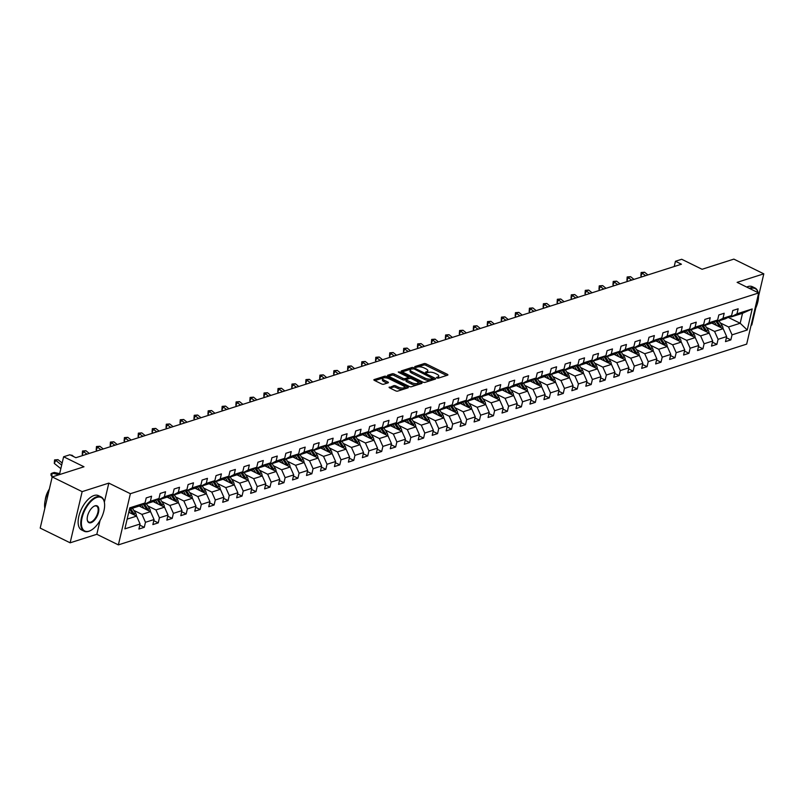 <?xml version="1.0" encoding="UTF-8"?>
<svg xmlns="http://www.w3.org/2000/svg" width="804" height="804" viewBox="0 0 804 804"><rect width="100%" height="100%" fill="white"/><g stroke="black" fill="none" stroke-linecap="round" stroke-linejoin="round"><path stroke-width="1.21" d="M436.853 377.94L438.291 378.151L447.627 375.166A1.497 0.553 13.2 0 0 447.908 374.925A1.497 0.553 13.2 0 0 447.325 374.302L426.17 363.91A1.497 0.553 13.2 0 0 424.11 363.609L414.774 366.594L414.985 367.197L417.628 367.016A4.804 1.789 13.2 0 1 424.21 367.971L425.969 368.835A4.804 1.789 13.2 0 1 427.839 370.825A4.804 1.789 13.2 0 1 426.924 371.579L425.507 372.131L425.919 372.564L428.562 372.393A4.804 1.789 13.2 0 1 435.135 373.337L436.904 374.202A4.804 1.789 13.2 0 1 438.773 376.202A4.804 1.789 13.2 0 1 437.848 376.955L436.441 377.498L436.853 377.94M389.377 387.056A1.497 0.553 13.2 0 0 389.096 387.287A1.497 0.553 13.2 0 0 389.679 387.91L395.618 390.824A1.497 0.553 13.2 0 0 397.668 391.126L408.04 387.809A1.497 0.553 13.2 0 0 408.321 387.578A1.497 0.553 13.2 0 0 407.739 386.955L386.583 376.553A1.497 0.553 13.2 0 0 384.523 376.262L374.161 379.568A1.497 0.553 13.2 0 0 373.87 379.81A1.497 0.553 13.2 0 0 374.453 380.433L381.629 383.95A1.497 0.553 13.2 0 0 383.679 384.252L388.121 382.835A1.497 0.553 13.2 0 0 388.402 382.603A1.497 0.553 13.2 0 0 387.819 381.98L384.262 380.232A4.02 1.487 13.2 0 1 382.704 378.563A4.02 1.487 13.2 0 1 385.005 377.759A4.02 1.487 13.2 0 1 388.965 378.724L402.894 385.568A4.02 1.487 13.2 0 1 404.452 387.237A4.02 1.487 13.2 0 1 402.151 388.041A4.02 1.487 13.2 0 1 398.191 387.076L395.869 385.93A1.497 0.553 13.2 0 0 393.819 385.639L389.247 387.628M758.534 296.284L763.8 273.832L733.861 259.119L702.073 269.28L681.712 259.27L675.45 261.27L681.44 264.214L75.877 457.707L69.888 454.762L63.627 456.762L59.436 474.611M90.591 530.499A19.125 9.357 -63.8 0 1 90.39 530.61A19.125 9.357 -63.8 0 1 88.601 531.374A19.125 9.357 -63.8 0 1 84.219 531.253A19.125 9.357 -63.8 0 1 82.621 513.806A19.125 9.357 -63.8 0 1 96.711 496.792A19.125 9.357 -63.8 0 1 101.093 496.922A19.125 9.357 -63.8 0 1 104.349 502.188L108.821 483.114L82.149 491.636L52.2 476.923L83.988 466.772L63.627 456.762M108.821 483.114L130.379 493.706L758.674 292.947L746.675 344.122L118.379 544.881L130.379 493.706M763.8 273.832L737.117 282.355L758.674 292.947M422.944 382.101A1.497 0.553 13.2 0 0 424.994 382.392L435.366 379.076A1.497 0.553 13.2 0 0 435.657 378.845A1.497 0.553 13.2 0 0 435.075 378.222L413.909 367.82A1.497 0.553 13.2 0 0 411.859 367.528L401.487 370.845A1.497 0.553 13.2 0 0 401.196 371.076A1.497 0.553 13.2 0 0 401.779 371.699L422.944 382.101M421.698 383.448L411.336 386.764A1.497 0.553 13.2 0 1 409.276 386.463L388.121 376.061A1.497 0.553 13.2 0 1 387.538 375.438A1.497 0.553 13.2 0 1 387.819 375.207L392.262 373.79A1.497 0.553 13.2 0 1 394.312 374.081L402.894 378.302A1.497 0.553 13.2 0 0 404.955 378.604L407.889 377.659A1.497 0.553 13.2 0 0 408.181 377.428A1.497 0.553 13.2 0 0 407.598 376.805L398.663 372.413L398.251 371.971L399.889 372.021L421.407 382.583A1.497 0.553 13.2 0 1 421.989 383.206A1.497 0.553 13.2 0 1 421.698 383.448M82.149 491.636L70.139 542.811L40.2 528.097L52.2 476.923L50.984 475.194L51.034 473.707L52.009 473.164L58.069 474.46A11.477 9.055 72.3 0 1 59.054 474.732M751.107 325.228L751.8 325.007L755.83 307.801M139.826 525.143L144.278 527.323L145.464 522.278L154.056 519.535L152.871 524.58L158.247 522.861L159.423 517.816L168.026 515.073L166.84 520.118L172.207 518.399L173.393 513.354L181.985 510.61L180.799 515.655L186.176 513.937L187.362 508.892L195.955 506.148L194.769 511.193L200.146 509.475L201.322 504.43L209.924 501.686L208.738 506.731L214.105 505.012L215.291 499.967L223.884 497.224L222.698 502.269L228.075 500.55L229.261 495.505L237.853 492.762L236.667 497.807L242.044 496.088L243.22 491.043L251.823 488.299L250.637 493.344L256.004 491.626L257.19 486.581L265.782 483.837L264.596 488.882L269.973 487.164L271.159 482.119L279.752 479.375L278.566 484.42L283.943 482.701L285.118 477.656L293.721 474.913L292.535 479.958L297.902 478.239L299.088 473.194L307.681 470.451L306.495 475.496L311.872 473.777L313.057 468.732L321.65 465.988L320.464 471.033L325.841 469.315L327.017 464.27L335.62 461.526L334.434 466.571L339.801 464.853L340.986 459.808L349.579 457.064L348.393 462.109L353.77 460.39L354.956 455.345L363.549 452.592L362.363 457.647L367.74 455.928L368.915 450.883L377.518 448.129L376.332 453.185L381.699 451.466L382.885 446.421L391.478 443.667L390.292 448.722L395.668 447.004L396.854 441.959L405.447 439.205L404.261 444.26L409.638 442.542L410.814 437.497L419.417 434.743L418.231 439.798L423.597 438.079L424.783 433.034L433.376 430.281L432.19 435.336L437.567 433.617L438.753 428.572L447.346 425.818L446.16 430.874L451.536 429.155L452.712 424.11L461.315 421.356L460.129 426.411L465.496 424.693L466.682 419.648L475.275 416.894L474.089 421.949L479.465 420.231L480.651 415.186L489.244 412.432L488.058 417.487L493.435 415.768L494.611 410.713L503.214 407.97L502.028 413.025L507.394 411.306L508.58 406.251L517.173 403.507L515.987 408.563L521.364 406.844L522.55 401.789L531.142 399.045L529.957 404.1L535.333 402.382L536.509 397.327L545.112 394.583L543.926 399.628L549.293 397.92L550.479 392.865L559.071 390.121L557.886 395.166L563.262 393.457L564.448 388.402L573.041 385.659L571.855 390.704L577.222 388.995L578.408 383.94L587 381.196L585.825 386.242L591.191 384.533L592.377 379.478L600.97 376.734L599.784 381.779L605.161 380.071L606.347 375.016L614.939 372.272L613.754 377.317L619.12 375.609L620.306 370.554L628.899 367.81L627.723 372.855L633.09 371.146L634.276 366.091L642.868 363.348L641.682 368.393L647.059 366.684L648.245 361.629L656.838 358.885L655.652 363.931L661.019 362.212L662.205 357.167L670.797 354.423L669.621 359.468L674.988 357.75L676.174 352.705L684.767 349.961L683.581 355.006L688.958 353.288L690.144 348.243L698.736 345.499L697.55 350.544L702.917 348.825L704.103 343.78L712.696 341.037L711.52 346.082L716.887 344.363L718.072 339.318L726.665 336.574L725.479 341.62L730.856 339.901L732.042 334.856L747.258 329.992L752.192 308.967L742.524 313.289L730.876 317.007L729.811 316.485M144.278 527.323L138.901 529.042L140.087 523.997L124.871 528.861L129.796 507.837L145.022 502.972L146.207 497.927L151.574 496.209L150.388 501.254L158.991 498.51L160.167 493.465L165.544 491.746L164.358 496.792L172.95 494.048L174.136 489.003L179.513 487.284L178.327 492.329L186.92 489.586L188.106 484.541L193.473 482.822L192.287 487.867L200.889 485.124L202.065 480.078L207.442 478.36L206.256 483.405L214.849 480.661L216.035 475.616L221.401 473.898L220.226 478.943L228.818 476.199L230.004 471.154L235.371 469.435L234.185 474.481L242.788 471.737L243.964 466.682L249.34 464.973L248.155 470.018L256.747 467.275L257.933 462.22L263.3 460.511L262.124 465.556L270.717 462.813L271.903 457.757L277.269 456.049L276.084 461.094L284.686 458.35L285.862 453.295L291.239 451.587L290.053 456.632L298.646 453.888L299.832 448.833L305.198 447.124L304.023 452.17L312.615 449.426L313.801 444.371L319.168 442.662L317.982 447.707L326.585 444.964L327.761 439.909L333.137 438.2L331.951 443.245L340.544 440.502L341.73 435.446L347.097 433.738L345.921 438.783L354.514 436.039L355.7 430.984L361.066 429.266L359.88 434.321L368.483 431.577L369.659 426.522L375.036 424.803L373.85 429.859L382.443 427.115L383.629 422.06L388.995 420.341L387.819 425.396L396.412 422.653L397.598 417.598L402.965 415.879L401.779 420.934L410.382 418.191L411.558 413.135L416.934 411.417L415.748 416.472L424.341 413.718L425.527 408.673L430.894 406.955L429.718 412.01L438.311 409.256L439.497 404.211L444.863 402.492L443.677 407.548L452.27 404.794L453.456 399.749L458.833 398.03L457.647 403.085L466.24 400.332L467.425 395.287L472.792 393.568L471.616 398.623L480.209 395.869L481.395 390.824L486.762 389.106L485.576 394.161L494.169 391.407L495.354 386.362L500.731 384.644L499.545 389.699L508.138 386.945L509.324 381.9L514.691 380.181L513.515 385.237L522.108 382.483L523.293 377.438L528.66 375.719L527.474 380.774L536.067 378.021L537.253 372.976L542.63 371.257L541.444 376.302L550.036 373.558L551.222 368.513L556.589 366.795L555.413 371.84L564.006 369.096L565.192 364.051L570.559 362.333L569.373 367.378L577.965 364.634L579.151 359.589L584.528 357.87L583.342 362.916L591.935 360.172L593.121 355.127L598.488 353.408L597.312 358.453L605.904 355.71L607.09 350.665L612.457 348.946L611.271 353.991L619.864 351.247L621.05 346.202L626.427 344.484L625.241 349.529L633.833 346.785L635.019 341.74L640.386 340.022L639.21 345.067L647.803 342.323L648.989 337.278L654.356 335.559L653.17 340.605L661.762 337.861L662.948 332.816L668.325 331.097L667.139 336.142L675.732 333.399L676.918 328.354L682.284 326.635L681.109 331.68L689.701 328.936L690.887 323.891L696.254 322.173L695.068 327.218L703.661 324.474L704.847 319.429L710.223 317.711L709.038 322.756L717.63 320.012L718.816 314.967L724.183 313.248L723.007 318.294L731.6 315.55L732.786 310.505L738.152 308.786L736.966 313.831L752.192 308.967M139.142 506.038L150.559 511.645L141.966 514.389L133.816 510.389M143.233 503.907L144.308 504.43L152.901 501.686L158.991 498.51M141.966 514.389L145.464 522.278M150.559 511.645L154.056 519.535M150.388 501.254L144.308 504.43M153.112 501.575L164.529 507.183L155.936 509.927L147.775 505.927M157.192 499.445L158.267 499.967L166.86 497.224L172.95 494.048M155.936 509.927L159.423 517.816M164.529 507.183L168.026 515.073M164.358 496.792L158.267 499.967M167.081 497.113L178.498 502.721L169.895 505.465L161.745 501.465M171.162 494.983L172.237 495.505L180.83 492.762L186.92 489.586M169.895 505.465L173.393 513.354M178.498 502.721L181.985 510.61M178.327 492.329L172.237 495.505M181.041 492.651L192.457 498.259L183.865 501.003L175.714 497.003M185.131 490.52L186.206 491.043L194.799 488.299L200.889 485.124M183.865 501.003L187.362 508.892M192.457 498.259L195.955 506.148M192.287 487.867L186.206 491.043M195.01 488.189L206.427 493.797L197.834 496.54L189.674 492.54M199.09 486.058L200.166 486.581L208.759 483.837L214.849 480.661M197.834 496.54L201.322 504.43M206.427 493.797L209.924 501.686M206.256 483.405L200.166 486.581M208.98 483.727L220.396 489.334L211.794 492.078L203.643 488.078M213.06 481.596L214.135 482.119L222.728 479.375L228.818 476.199M211.794 492.078L215.291 499.967M220.396 489.334L223.884 497.224M220.226 478.943L214.135 482.119M222.939 479.264L234.356 484.872L225.763 487.616L217.613 483.616M227.029 477.134L228.105 477.656L236.698 474.913L242.788 471.737M225.763 487.616L229.261 495.505M234.356 484.872L237.853 492.762M234.185 474.481L228.105 477.656M236.909 474.802L248.325 480.41L239.733 483.154L231.572 479.154M240.989 472.672L242.064 473.194L250.657 470.451L256.747 467.275M239.733 483.154L243.22 491.043M248.325 480.41L251.823 488.299M248.155 470.018L242.064 473.194M250.878 470.34L262.295 475.948L253.692 478.692L245.542 474.682M254.958 468.209L256.034 468.732L264.627 465.988L270.717 462.813M253.692 478.692L257.19 486.581M262.295 475.948L265.782 483.837M262.124 465.556L256.034 468.732M264.838 465.878L276.254 471.486L267.662 474.229L259.511 470.219M268.928 463.747L270.003 464.27L278.596 461.526L284.686 458.35M267.662 474.229L271.159 482.119M276.254 471.486L279.752 479.375M276.084 461.094L270.003 464.27M278.807 461.416L290.224 467.023L281.631 469.767L273.471 465.757M282.887 459.285L283.963 459.808L292.555 457.064L298.646 453.888M281.631 469.767L285.118 477.656M290.224 467.023L293.721 474.913M290.053 456.632L283.963 459.808M292.777 456.953L304.193 462.561L295.591 465.305L287.44 461.295M296.857 454.823L297.932 455.345L306.525 452.602L312.615 449.426M295.591 465.305L299.088 473.194M304.193 462.561L307.681 470.451M304.023 452.17L297.932 455.345M306.736 452.491L318.153 458.099L309.56 460.843L301.41 456.833M310.826 450.361L311.902 450.883L320.494 448.14L326.585 444.964M309.56 460.843L313.057 468.732M318.153 458.099L321.65 465.988M317.982 447.707L311.902 450.883M320.706 448.029L332.122 453.637L323.53 456.381L315.369 452.371M324.786 445.898L325.861 446.421L334.454 443.677L340.544 440.502M323.53 456.381L327.017 464.27M332.122 453.637L335.62 461.526M331.951 443.245L325.861 446.421M334.675 443.567L346.092 449.175L337.489 451.918L329.338 447.908M338.755 441.436L339.831 441.959L348.423 439.215L354.514 436.039M337.489 451.918L340.986 459.808M346.092 449.175L349.579 457.064M345.921 438.783L339.831 441.959M348.634 439.105L360.051 444.712L351.459 447.456L343.308 443.446M352.725 436.974L353.8 437.497L362.393 434.753L368.483 431.577M351.459 447.456L354.956 455.345M360.051 444.712L363.549 452.592M359.88 434.321L353.8 437.497M362.604 434.642L374.021 440.25L365.428 442.994L357.267 438.984M366.684 432.512L367.76 433.034L376.352 430.291L382.443 427.115M365.428 442.994L368.915 450.883M374.021 440.25L377.518 448.129M373.85 429.859L367.76 433.034M376.573 430.18L387.99 435.788L379.387 438.532L371.237 434.522M380.654 428.05L381.729 428.572L390.322 425.829L396.412 422.653M379.387 438.532L382.885 446.421M387.99 435.788L391.478 443.667M387.819 425.396L381.729 428.572M390.533 425.718L401.95 431.326L393.357 434.07L385.206 430.06M394.623 423.587L395.699 424.11L404.291 421.366L410.382 418.191M393.357 434.07L396.854 441.959M401.95 431.326L405.447 439.205M401.779 420.934L395.699 424.11M404.502 421.256L415.919 426.864L407.326 429.607L399.166 425.597M408.583 419.125L409.658 419.648L418.251 416.904L424.341 413.718M407.326 429.607L410.814 437.497M415.919 426.864L419.417 434.743M415.748 416.472L409.658 419.648M418.472 416.794L429.889 422.401L421.286 425.145L413.135 421.135M422.552 414.653L423.628 415.186L432.22 412.442L438.311 409.256M421.286 425.145L424.783 433.034M429.889 422.401L433.376 430.281M429.718 412.01L423.628 415.186M432.431 412.331L443.848 417.939L435.255 420.683L427.105 416.673M436.522 410.191L437.597 410.723L446.19 407.98L452.27 404.794M435.255 420.683L438.753 428.572M443.848 417.939L447.346 425.818M443.677 407.548L437.597 410.723M446.401 407.869L457.818 413.477L449.225 416.221L441.064 412.211M450.481 405.729L451.557 406.261L460.149 403.518L466.24 400.332M449.225 416.221L452.712 424.11M457.818 413.477L461.315 421.356M457.647 403.085L451.557 406.261M460.37 403.397L471.787 409.015L463.184 411.759L455.034 407.749M464.451 401.266L465.526 401.799L474.119 399.055L480.209 395.869M463.184 411.759L466.682 419.648M471.787 409.015L475.275 416.894M471.616 398.623L465.526 401.799M474.33 398.935L485.747 404.553L477.154 407.296L469.003 403.286M478.42 396.804L479.496 397.337L488.088 394.593L494.169 391.407M477.154 407.296L480.651 415.186M485.747 404.553L489.244 412.432M485.576 394.161L479.496 397.337M488.299 394.473L499.716 400.09L491.123 402.834L482.963 398.824M492.38 392.342L493.455 392.875L502.048 390.131L508.138 386.945M491.123 402.834L494.611 410.713M499.716 400.09L503.214 407.97M499.545 389.699L493.455 392.875M502.269 390.01L513.686 395.618L505.083 398.372L496.932 394.362M506.349 387.88L507.424 388.412L516.017 385.669L522.108 382.483M505.083 398.372L508.58 406.251M513.686 395.618L517.173 403.507M513.515 385.237L507.424 388.412M516.228 385.548L527.645 391.156L519.052 393.91L510.902 389.9M520.319 383.418L521.394 383.95L529.987 381.207L536.067 378.021M519.052 393.91L522.55 401.789M527.645 391.156L531.142 399.045M527.474 380.774L521.394 383.95M530.198 381.086L541.615 386.694L533.022 389.448L524.861 385.438M534.278 378.955L535.353 379.488L543.946 376.744L550.036 373.558M533.022 389.448L536.509 397.327M541.615 386.694L545.112 394.583M541.444 376.302L535.353 379.488M544.167 376.624L555.584 382.232L546.981 384.985L538.831 380.975M548.248 374.493L549.323 375.026L557.916 372.282L564.006 369.096M546.981 384.985L550.479 392.865M555.584 382.232L559.071 390.121M555.413 371.84L549.323 375.026M558.127 372.162L569.544 377.769L560.951 380.523L552.8 376.513M562.217 370.031L563.282 370.564L571.885 367.81L577.965 364.634M560.951 380.523L564.448 388.402M569.544 377.769L573.041 385.659M569.373 367.378L563.282 370.564M572.096 367.699L583.513 373.307L574.92 376.061L566.76 372.051M576.177 365.569L577.252 366.101L585.845 363.348L591.935 360.172M574.92 376.061L578.408 383.94M583.513 373.307L587 381.196M583.342 362.916L577.252 366.101M586.066 363.237L597.483 368.845L588.88 371.599L580.729 367.589M590.146 361.107L591.221 361.639L599.814 358.885L605.904 355.71M588.88 371.599L592.377 379.478M597.483 368.845L600.97 376.734M597.312 358.453L591.221 361.639M600.025 358.775L611.442 364.383L602.849 367.137L594.699 363.127M604.116 356.644L605.181 357.177L613.784 354.423L619.864 351.247M602.849 367.137L606.347 375.016M611.442 364.383L614.939 372.272M611.271 353.991L605.181 357.177M613.995 354.313L625.411 359.921L616.819 362.674L608.658 358.664M618.075 352.182L619.15 352.715L627.743 349.961L633.833 346.785M616.819 362.674L620.306 370.554M625.411 359.921L628.899 367.81M625.241 349.529L619.15 352.715M627.964 349.851L639.381 355.458L630.778 358.212L622.628 354.202M632.044 347.72L633.12 348.253L641.713 345.499L647.803 342.323M630.778 358.212L634.276 366.091M639.381 355.458L642.868 363.348M639.21 345.067L633.12 348.253M641.924 345.388L653.34 350.996L644.748 353.74L636.597 349.74M646.014 343.258L647.079 343.79L655.682 341.037L661.762 337.861M644.748 353.74L648.245 361.629M653.34 350.996L656.838 358.885M653.17 340.605L647.079 343.79M655.893 340.926L667.31 346.534L658.717 349.278L650.557 345.278M659.973 338.796L661.049 339.328L669.642 336.574L675.732 333.399M658.717 349.278L662.205 357.167M667.31 346.534L670.797 354.423M667.139 336.142L661.049 339.328M669.863 336.464L681.279 342.072L672.677 344.815L664.526 340.816M673.943 334.333L675.018 334.866L683.611 332.112L689.701 328.936M672.677 344.815L676.174 352.705M681.279 342.072L684.767 349.961M681.109 331.68L675.018 334.866M683.822 332.002L695.239 337.61L686.646 340.353L678.496 336.353M687.912 329.871L688.978 330.394L697.581 327.65L703.661 324.474M686.646 340.353L690.144 348.243M695.239 337.61L698.736 345.499M695.068 327.218L688.978 330.394M697.792 327.54L709.208 333.147L700.616 335.891L692.455 331.891M701.872 325.409L702.947 325.932L711.54 323.188L717.63 320.012M700.616 335.891L704.103 343.78M709.208 333.147L712.696 341.037M709.038 322.756L702.947 325.932M711.761 323.077L723.178 328.685L714.575 331.429L706.425 327.429M715.841 320.947L716.917 321.469L725.509 318.726L731.6 315.55M714.575 331.429L718.072 339.318M723.178 328.685L726.665 336.574M723.007 318.294L716.917 321.469M728.163 317.339L740.182 323.248L728.545 326.967L720.394 322.967M728.545 326.967L732.042 334.856M742.524 313.289L740.182 323.248L747.258 329.992M736.966 313.831L730.876 317.007M70.139 542.811L96.822 534.288L118.379 544.881M675.45 261.27L674.214 266.526M127.153 519.123L136.6 516.108L128.761 512.259M145.022 502.972L138.931 506.148L129.484 509.173M136.6 516.108L140.087 523.997M726.394 337.72L730.856 339.901M712.434 342.182L716.887 344.363M698.465 346.645L702.917 348.825M684.495 351.107L688.958 353.288M670.536 355.569L674.988 357.75M656.566 360.031L661.019 362.212M642.597 364.493L647.059 366.684M628.638 368.956L633.09 371.146M614.668 373.418L619.12 375.609M600.699 377.88L605.161 380.071M586.739 382.342L591.191 384.533M572.77 386.804L577.222 388.995M558.8 391.267L563.262 393.457M544.841 395.729L549.293 397.92M530.871 400.191L535.333 402.382M516.902 404.653L521.364 406.844M502.942 409.115L507.394 411.306M488.973 413.578L493.435 415.768M475.013 418.04L479.465 420.231M461.044 422.502L465.496 424.693M447.074 426.964L451.536 429.155M433.115 431.426L437.567 433.617M419.145 435.889L423.597 438.079M405.176 440.351L409.638 442.542M391.216 444.813L395.668 447.004M377.247 449.275L381.699 451.466M363.277 453.737L367.74 455.928M349.318 458.2L353.77 460.39M335.348 462.662L339.801 464.853M321.379 467.124L325.841 469.315M307.419 471.586L311.872 473.777M293.45 476.048L297.902 478.239M279.48 480.511L283.943 482.701M265.521 484.973L269.973 487.164M251.551 489.435L256.004 491.626M237.582 493.897L242.044 496.088M223.623 498.359L228.075 500.55M209.653 502.822L214.105 505.012M195.684 507.294L200.146 509.475M181.724 511.756L186.176 513.937M167.755 516.218L172.207 518.399M153.785 520.68L158.247 522.861M96.822 534.288L100.068 520.439M437.889 378.192A4.804 1.789 13.2 0 0 438.441 377.589L438.773 376.202M426.954 372.815A4.804 1.789 13.2 0 0 427.507 372.212L427.839 370.825M446.602 375.488L425.849 365.287A1.497 0.553 13.2 0 0 423.788 364.996L416.11 367.448M411.889 368.845A1.497 0.553 13.2 0 0 411.527 368.915L402.181 371.9M434.341 379.408L432.894 378.694M432.753 378.583L413.97 368.855L411.256 369.056A4.804 1.789 13.2 0 0 410.341 369.8A4.804 1.789 13.2 0 0 412.211 371.8L424.904 378.041A4.804 1.789 13.2 0 0 431.477 378.986L432.753 378.583L432.522 379.558M410.341 369.8L410.02 371.187A4.804 1.789 13.2 0 0 411.889 373.187L412.211 371.8M432.431 379.96L431.155 380.372A4.804 1.789 13.2 0 1 424.582 379.418L411.889 373.187M388.523 376.262L391.93 375.177L392.262 373.79M407.708 378.473A1.497 0.553 13.2 0 1 407.859 378.805A1.497 0.553 13.2 0 1 407.568 379.046L404.623 379.98A1.497 0.553 13.2 0 1 402.573 379.689L393.99 375.468A1.497 0.553 13.2 0 0 391.93 375.177M408.141 377.609L409.779 378.413M418.03 382.473L420.683 383.769M411.799 382.674A4.02 1.487 13.2 0 0 415.758 383.639A4.02 1.487 13.2 0 0 418.06 382.845A4.02 1.487 13.2 0 0 416.502 381.176L411.598 378.764A1.497 0.553 13.2 0 0 409.537 378.463L406.593 379.408A1.497 0.553 13.2 0 0 406.311 379.639A1.497 0.553 13.2 0 0 406.894 380.262L411.799 382.674L411.477 384.061A4.02 1.487 13.2 0 0 415.427 385.026A4.02 1.487 13.2 0 0 417.738 384.232L418.06 382.845M406.271 380.794A1.497 0.553 13.2 0 0 405.98 381.026A1.497 0.553 13.2 0 0 406.573 381.649L406.894 380.262M411.477 384.061L406.573 381.649M404.452 387.237L404.131 388.623A4.02 1.487 13.2 0 1 401.829 389.417A4.02 1.487 13.2 0 1 397.869 388.453L395.548 387.317A1.497 0.553 13.2 0 0 393.498 387.015L390.081 388.111M382.704 378.563L382.382 379.94A4.02 1.487 13.2 0 0 383.94 381.609L384.262 380.232M387.096 383.156L383.94 381.609M386.071 377.86A1.497 0.553 13.2 0 0 384.201 377.639L374.855 380.634M407.015 388.141L404.422 386.865M722.967 328.585A4.05 3.196 -107.7 0 0 722.143 325.63L718.977 320.816M716.615 325.469L714.203 321.801M713.781 324.072L712.776 322.545M721.108 327.67A4.05 3.196 -107.7 0 0 720.444 326.173L717.279 321.359M715.741 320.997L719.369 326.514A4.05 3.196 72.3 0 1 719.62 326.937M647.923 274.928L644.567 272.234L642.336 272.948L640.878 275.993L641.934 276.837M645.682 275.641L641.14 272.496L644.567 272.234M640.878 275.993L641.14 272.496M754.594 310.374A18.663 9.135 116.2 0 0 758.393 294.153M758.102 292.666A18.663 9.135 116.2 0 0 750.876 288.455A18.663 9.135 116.2 0 0 750.102 288.736M749.348 288.365A19.125 9.357 -63.8 0 1 750.614 287.862A19.125 9.357 -63.8 0 1 754.986 287.983A19.125 9.357 -63.8 0 1 758.142 292.686M746.715 287.068A19.125 9.357 -63.8 0 1 747.981 286.566A19.125 9.357 -63.8 0 1 752.353 286.686L754.986 287.983M89.053 531.132A18.663 9.135 116.2 0 0 90.802 530.389A18.663 9.135 116.2 0 0 104.43 502.651A18.663 9.135 116.2 0 0 96.972 497.385A18.663 9.135 116.2 0 0 82.088 517.746A18.663 9.135 116.2 0 0 89.053 531.132M91.033 522.7A9.336 4.563 -63.8 0 1 87.304 520.067A9.336 4.563 -63.8 0 1 94.118 506.198A9.336 4.563 -63.8 0 1 94.993 505.827A9.336 4.563 -63.8 0 1 98.48 512.52A9.336 4.563 -63.8 0 1 91.033 522.7M87.274 519.826A8.874 4.342 116.2 0 0 88.741 522.047A8.874 4.342 116.2 0 0 90.772 522.108A8.874 4.342 116.2 0 0 97.314 514.218A8.874 4.342 116.2 0 0 96.57 506.118A8.874 4.342 116.2 0 0 94.54 506.058A8.874 4.342 116.2 0 0 93.907 506.309M84.219 531.253L81.586 529.957A19.125 9.357 -63.8 0 1 79.988 512.51A19.125 9.357 -63.8 0 1 94.078 495.495A19.125 9.357 -63.8 0 1 98.45 495.626L101.093 496.922M45.235 500.148A13.768 6.733 -63.8 0 1 49.366 489.043M44.823 508.389A19.125 9.357 -63.8 0 1 49.054 490.339M709.007 333.047A4.05 3.196 -107.7 0 0 708.183 330.092L705.007 325.278M702.656 329.931L700.244 326.263M699.812 328.534L698.807 327.007M707.148 332.132A4.05 3.196 -107.7 0 0 706.475 330.635L703.309 325.821M701.771 325.459L705.399 330.977A4.05 3.196 72.3 0 1 705.651 331.399M695.038 337.509A4.05 3.196 -107.7 0 0 694.214 334.554L691.048 329.74M688.686 334.394L686.274 330.725M685.852 332.997L684.847 331.469M693.179 336.595A4.05 3.196 -107.7 0 0 692.515 335.097L689.34 330.283M687.802 329.921L691.44 335.439A4.05 3.196 72.3 0 1 691.691 335.861M633.954 279.39L630.607 276.697L628.366 277.41L626.909 280.455L627.964 281.299M631.713 280.104L627.18 276.958L630.607 276.697M626.909 280.455L627.18 276.958M619.984 283.852L616.638 281.159L614.397 281.872L612.939 284.917L613.995 285.762M617.753 284.566L613.211 281.42L616.638 281.159M612.939 284.917L613.211 281.42M681.068 341.971A4.05 3.196 -107.7 0 0 680.244 339.017L677.079 334.203M674.727 338.856L672.305 335.188M671.883 337.459L670.878 335.931M679.209 341.057A4.05 3.196 -107.7 0 0 678.546 339.559L675.38 334.745M673.842 334.384L677.47 339.901A4.05 3.196 72.3 0 1 677.722 340.323M667.109 346.434A4.05 3.196 -107.7 0 0 666.285 343.479L663.109 338.665M660.757 343.318L658.345 339.65M657.913 341.921L656.908 340.393M665.25 345.519A4.05 3.196 -107.7 0 0 664.576 344.022L661.411 339.208M659.873 338.846L663.501 344.363A4.05 3.196 72.3 0 1 663.752 344.785M653.139 350.896A4.05 3.196 -107.7 0 0 652.315 347.941L649.15 343.127M646.788 347.78L644.376 344.112M643.954 346.383L642.949 344.856M651.28 349.981A4.05 3.196 -107.7 0 0 650.617 348.484L647.441 343.67M645.903 343.308L649.542 348.825A4.05 3.196 72.3 0 1 649.793 349.248M606.025 288.314L602.668 285.621L600.437 286.335L598.98 289.38L600.035 290.224M603.784 289.028L599.241 285.882L602.668 285.621M598.98 289.38L599.241 285.882M592.056 292.777L588.709 290.083L586.468 290.797L585.01 293.842L586.066 294.686M589.814 293.49L585.282 290.355L588.709 290.083M585.01 293.842L585.282 290.355M578.086 297.239L574.739 294.545L572.498 295.259L571.041 298.304L572.096 299.148M575.855 297.952L571.312 294.817L574.739 294.545M571.041 298.304L571.312 294.817M639.17 355.358A4.05 3.196 -107.7 0 0 638.346 352.403L635.18 347.589M632.828 352.242L630.406 348.574M629.984 350.845L628.979 349.318M637.311 354.443A4.05 3.196 -107.7 0 0 636.647 352.946L633.482 348.132M631.944 347.77L635.572 353.288A4.05 3.196 72.3 0 1 635.823 353.72M564.127 301.701L560.77 299.008L558.539 299.721L557.082 302.766L558.137 303.611M561.885 302.415L557.343 299.279L560.77 299.008M557.082 302.766L557.343 299.279M625.21 359.82A4.05 3.196 -107.7 0 0 624.386 356.865L621.211 352.051M618.859 356.705L616.447 353.036M616.015 355.308L615.01 353.78M623.351 358.906A4.05 3.196 -107.7 0 0 622.678 357.408L619.512 352.594M617.974 352.232L621.613 357.75A4.05 3.196 72.3 0 1 621.854 358.182M550.157 306.163L546.81 303.47L544.569 304.183L543.112 307.228L544.167 308.073M547.916 306.877L543.383 303.741L546.81 303.47M543.112 307.228L543.383 303.741M611.241 364.282A4.05 3.196 -107.7 0 0 610.417 361.328L607.251 356.514M604.889 361.167L602.477 357.499M602.055 359.77L601.05 358.242M609.382 363.368A4.05 3.196 -107.7 0 0 608.718 361.87L605.543 357.056M604.005 356.695L607.643 362.212A4.05 3.196 72.3 0 1 607.894 362.644M536.188 310.625L532.841 307.932L530.6 308.646L529.143 311.691L530.198 312.535M533.956 311.339L529.414 308.203L532.841 307.932M529.143 311.691L529.414 308.203M597.271 368.745A4.05 3.196 -107.7 0 0 596.447 365.79L593.282 360.976M590.93 365.629L588.508 361.961M588.086 364.232L587.081 362.704M595.412 367.83A4.05 3.196 -107.7 0 0 594.749 366.333L591.583 361.519M590.046 361.167L593.674 366.674A4.05 3.196 72.3 0 1 593.925 367.106M522.228 315.088L518.871 312.394L516.64 313.108L515.183 316.153L516.238 316.997M519.987 315.801L515.444 312.666L518.871 312.394M515.183 316.153L515.444 312.666M583.312 373.207A4.05 3.196 -107.7 0 0 582.488 370.252L579.312 365.438M576.96 370.091L574.548 366.423M574.116 368.694L573.111 367.167M581.453 372.292A4.05 3.196 -107.7 0 0 580.779 370.795L577.614 365.981M576.076 365.629L579.714 371.136A4.05 3.196 72.3 0 1 579.955 371.569M508.259 319.55L504.912 316.856L502.671 317.57L501.214 320.615L502.269 321.469M506.017 320.263L501.485 317.128L504.912 316.856M501.214 320.615L501.485 317.128M569.343 377.669A4.05 3.196 -107.7 0 0 568.518 374.714L565.353 369.9M562.991 374.553L560.579 370.885M560.157 373.156L559.152 371.629M567.483 376.754A4.05 3.196 -107.7 0 0 566.82 375.257L563.644 370.443M562.107 370.091L565.745 375.599A4.05 3.196 72.3 0 1 565.996 376.031M494.289 324.012L490.942 321.319L488.701 322.032L487.244 325.077L488.299 325.932M492.058 324.726L487.515 321.59L490.942 321.319M487.244 325.077L487.515 321.59M555.373 382.131A4.05 3.196 -107.7 0 0 554.549 379.176L551.383 374.362M549.031 379.016L546.609 375.347M546.187 377.619L545.182 376.091M553.514 381.217A4.05 3.196 -107.7 0 0 552.851 379.719L549.685 374.905M548.147 374.553L551.775 380.071A4.05 3.196 72.3 0 1 552.026 380.493M480.33 328.474L476.973 325.781L474.742 326.494L473.285 329.539L474.34 330.394M478.089 329.188L473.546 326.052L476.973 325.781M473.285 329.539L473.546 326.052M541.414 386.593A4.05 3.196 -107.7 0 0 540.589 383.639L537.414 378.825M535.062 383.478L532.65 379.81M532.218 382.081L531.213 380.553M539.554 385.689A4.05 3.196 -107.7 0 0 538.881 384.181L535.715 379.367M534.178 379.016L537.816 384.533A4.05 3.196 72.3 0 1 538.057 384.955M466.36 332.936L463.014 330.243L460.772 330.957L459.315 334.002L460.37 334.856M464.119 333.65L459.586 330.514L463.014 330.243M459.315 334.002L459.586 330.514M527.444 391.066A4.05 3.196 -107.7 0 0 526.62 388.101L523.454 383.287M521.092 387.94L518.68 384.272M518.258 386.543L517.253 385.015M525.585 390.151A4.05 3.196 -107.7 0 0 524.922 388.644L521.746 383.83M520.208 383.478L523.846 388.995A4.05 3.196 72.3 0 1 524.097 389.417M452.391 337.399L449.044 334.705L446.803 335.419L445.346 338.464L446.401 339.318M450.16 338.112L445.617 334.977L449.044 334.705M445.346 338.464L445.617 334.977M513.475 395.528A4.05 3.196 -107.7 0 0 512.65 392.563L509.485 387.749M507.133 392.402L504.711 388.734M504.289 391.005L503.284 389.488M511.615 394.613A4.05 3.196 -107.7 0 0 510.952 393.106L507.786 388.292M506.249 387.94L509.877 393.457A4.05 3.196 72.3 0 1 510.128 393.88M438.431 341.861L435.075 339.167L432.843 339.881L431.386 342.926L432.441 343.78M436.19 342.574L431.647 339.439L435.075 339.167M431.386 342.926L431.647 339.439M499.515 399.99A4.05 3.196 -107.7 0 0 498.691 397.025L495.515 392.211M493.164 396.864L490.752 393.196M490.319 395.467L489.314 393.95M497.656 399.075A4.05 3.196 -107.7 0 0 496.983 397.568L493.817 392.754M492.279 392.402L495.917 397.92A4.05 3.196 72.3 0 1 496.158 398.342M424.462 346.323L421.115 343.63L418.874 344.343L417.417 347.388L418.472 348.243M422.221 347.037L417.688 343.901L421.115 343.63M417.417 347.388L417.688 343.901M485.546 404.452A4.05 3.196 -107.7 0 0 484.722 401.487L481.556 396.673M479.194 401.327L476.782 397.658M476.36 399.93L475.355 398.412M483.686 403.538A4.05 3.196 -107.7 0 0 483.023 402.03L479.847 397.216M478.31 396.864L481.948 402.382A4.05 3.196 72.3 0 1 482.199 402.804M410.492 350.785L407.146 348.092L404.904 348.805L403.447 351.851L404.502 352.705M408.261 351.499L403.719 348.363L407.146 348.092M403.447 351.851L403.719 348.363M471.576 408.914A4.05 3.196 -107.7 0 0 470.752 405.95L467.586 401.136M465.235 405.789L462.813 402.121M462.39 404.392L461.385 402.874M469.717 408A4.05 3.196 -107.7 0 0 469.054 406.502L465.888 401.678M464.35 401.327L467.978 406.844A4.05 3.196 72.3 0 1 468.229 407.266M396.533 355.247L393.176 352.554L390.945 353.268L389.488 356.313L390.543 357.167M394.292 355.961L389.749 352.825L393.176 352.554M389.488 356.313L389.749 352.825M457.617 413.377A4.05 3.196 -107.7 0 0 456.793 410.412L453.617 405.598M451.265 410.251L448.853 406.583M448.421 408.854L447.416 407.337M455.757 412.462A4.05 3.196 -107.7 0 0 455.084 410.965L451.918 406.141M450.381 405.789L454.019 411.306A4.05 3.196 72.3 0 1 454.26 411.728M382.563 359.71L379.217 357.016L376.976 357.73L375.518 360.775L376.573 361.629M380.322 360.423L375.79 357.288L379.217 357.016M375.518 360.775L375.79 357.288M443.647 417.839A4.05 3.196 -107.7 0 0 442.823 414.874L439.657 410.06M437.296 414.713L434.884 411.045M434.461 413.316L433.456 411.799M441.788 416.924A4.05 3.196 -107.7 0 0 441.125 415.427L437.949 410.613M436.411 410.251L440.049 415.768A4.05 3.196 72.3 0 1 440.301 416.191M368.594 364.172L365.247 361.478L363.006 362.192L361.549 365.237L362.604 366.091M366.363 364.885L361.82 361.75L365.247 361.478M361.549 365.237L361.82 361.75M429.678 422.301A4.05 3.196 -107.7 0 0 428.854 419.346L425.688 414.522M423.336 419.175L420.914 415.507M420.492 417.778L419.487 416.261M427.818 421.386A4.05 3.196 -107.7 0 0 427.155 419.889L423.989 415.075M422.452 414.713L426.08 420.231A4.05 3.196 72.3 0 1 426.331 420.653M354.634 368.634L351.278 365.941L349.047 366.654L347.589 369.699L348.645 370.554M352.393 369.358L347.851 366.212L351.278 365.941M347.589 369.699L347.851 366.212M415.718 426.763A4.05 3.196 -107.7 0 0 414.894 423.808L411.718 418.984M409.367 423.638L406.955 419.969M406.522 422.251L405.517 420.723M413.859 425.849A4.05 3.196 -107.7 0 0 413.186 424.351L410.02 419.537M408.482 419.175L412.12 424.693A4.05 3.196 72.3 0 1 412.362 425.115M340.665 373.096L337.318 370.403L335.077 371.116L333.62 374.161L334.675 375.016M338.424 373.82L333.891 370.674L337.318 370.403M333.62 374.161L333.891 370.674M401.749 431.225A4.05 3.196 -107.7 0 0 400.925 428.271L397.759 423.457M395.397 428.1L392.985 424.432M392.563 426.713L391.558 425.185M399.889 430.311A4.05 3.196 -107.7 0 0 399.226 428.813L396.05 423.999M394.513 423.638L398.151 429.155A4.05 3.196 72.3 0 1 398.402 429.577M326.695 377.558L323.349 374.865L321.108 375.579L319.65 378.624L320.706 379.478M324.464 378.282L319.922 375.136L323.349 374.865M319.65 378.624L319.922 375.136M387.779 435.688A4.05 3.196 -107.7 0 0 386.955 432.733L383.789 427.919M381.438 432.562L379.016 428.894M378.594 431.175L377.589 429.648M385.92 434.773A4.05 3.196 -107.7 0 0 385.257 433.276L382.091 428.462M380.553 428.1L384.181 433.617A4.05 3.196 72.3 0 1 384.433 434.039M312.736 382.021L309.379 379.327L307.148 380.041L305.691 383.086L306.746 383.94M310.495 382.744L305.952 379.599L309.379 379.327M305.691 383.086L305.952 379.599M373.82 440.15A4.05 3.196 -107.7 0 0 372.996 437.195L369.82 432.381M367.468 437.024L365.056 433.366M364.624 435.637L363.619 434.11M371.961 439.235A4.05 3.196 -107.7 0 0 371.287 437.738L368.121 432.924M366.584 432.562L370.222 438.079A4.05 3.196 72.3 0 1 370.463 438.502M298.766 386.483L295.42 383.789L293.179 384.503L291.721 387.548L292.777 388.402M296.525 387.206L291.993 384.061L295.42 383.789M291.721 387.548L291.993 384.061M359.85 444.612A4.05 3.196 -107.7 0 0 359.026 441.657L355.86 436.843M353.499 441.486L351.087 437.828M350.665 440.1L349.66 438.572M357.991 443.697A4.05 3.196 -107.7 0 0 357.328 442.2L354.152 437.386M352.614 437.024L356.252 442.542A4.05 3.196 72.3 0 1 356.504 442.964M284.797 390.945L281.45 388.252L279.209 388.975L277.752 392.01L278.807 392.865M282.566 391.669L278.023 388.523L281.45 388.252M277.752 392.01L278.023 388.523M345.881 449.074A4.05 3.196 -107.7 0 0 345.057 446.119L341.891 441.306M339.539 445.949L337.117 442.29M336.695 444.562L335.69 443.034M344.022 448.16A4.05 3.196 -107.7 0 0 343.358 446.662L340.192 441.848M338.655 441.486L342.283 447.004A4.05 3.196 72.3 0 1 342.534 447.426M270.837 395.417L267.481 392.714L265.25 393.437L263.792 396.472L264.848 397.327M268.596 396.131L264.054 392.985L267.481 392.714M263.792 396.472L264.054 392.985M331.921 453.536A4.05 3.196 -107.7 0 0 331.097 450.582L327.921 445.768M325.57 450.411L323.158 446.753M322.726 449.024L321.721 447.496M330.062 452.622A4.05 3.196 -107.7 0 0 329.389 451.124L326.223 446.31M324.685 445.949L328.323 451.466A4.05 3.196 72.3 0 1 328.565 451.888M256.868 399.879L253.521 397.176L251.28 397.9L249.823 400.935L250.878 401.789M254.627 400.593L250.094 397.447L253.521 397.176M249.823 400.935L250.094 397.447M317.952 457.999A4.05 3.196 -107.7 0 0 317.128 455.044L313.962 450.23M311.6 454.873L309.188 451.215M308.766 453.486L307.761 451.959M316.093 457.084A4.05 3.196 -107.7 0 0 315.429 455.587L312.253 450.773M310.716 450.411L314.354 455.928A4.05 3.196 72.3 0 1 314.605 456.35M242.898 404.342L239.552 401.638L237.311 402.362L235.853 405.407L236.909 406.251M240.667 405.055L236.125 401.91L239.552 401.638M235.853 405.407L236.125 401.91M303.982 462.461A4.05 3.196 -107.7 0 0 303.158 459.506L299.992 454.692M297.641 459.335L295.219 455.677M294.797 457.948L293.792 456.421M302.123 461.546A4.05 3.196 -107.7 0 0 301.46 460.049L298.294 455.235M296.756 454.873L300.384 460.39A4.05 3.196 72.3 0 1 300.636 460.813M228.939 408.804L225.582 406.1L223.351 406.824L221.894 409.869L222.949 410.713M226.698 409.517L222.155 406.372L225.582 406.1M221.894 409.869L222.155 406.372M290.023 466.923A4.05 3.196 -107.7 0 0 289.199 463.968L286.023 459.154M283.671 463.807L281.259 460.139M280.827 462.411L279.822 460.883M288.164 466.008A4.05 3.196 -107.7 0 0 287.49 464.511L284.325 459.697M282.787 459.335L286.425 464.853A4.05 3.196 72.3 0 1 286.666 465.275M214.969 413.266L211.623 410.563L209.382 411.286L207.924 414.331L208.98 415.176M212.728 413.98L208.196 410.834L211.623 410.563M207.924 414.331L208.196 410.834M276.053 471.385A4.05 3.196 -107.7 0 0 275.229 468.43L272.064 463.617M269.702 468.27L267.29 464.601M266.868 466.873L265.863 465.345M274.194 470.471A4.05 3.196 -107.7 0 0 273.531 468.973L270.355 464.159M268.817 463.797L272.455 469.315A4.05 3.196 72.3 0 1 272.707 469.737M201 417.728L197.653 415.035L195.412 415.748L193.955 418.794L195.01 419.638M198.769 418.442L194.226 415.296L197.653 415.035M193.955 418.794L194.226 415.296M262.084 475.847A4.05 3.196 -107.7 0 0 261.26 472.893L258.094 468.079M255.742 472.732L253.32 469.064M252.898 471.335L251.893 469.807M260.225 474.933A4.05 3.196 -107.7 0 0 259.561 473.435L256.396 468.621M254.858 468.26L258.486 473.777A4.05 3.196 72.3 0 1 258.737 474.199M187.041 422.19L183.684 419.497L181.453 420.211L179.995 423.256L181.051 424.1M184.799 422.904L180.257 419.758L183.684 419.497M179.995 423.256L180.257 419.758M248.124 480.31A4.05 3.196 -107.7 0 0 247.3 477.355L244.125 472.541M241.773 477.194L239.361 473.526M238.929 475.797L237.934 474.27M246.265 479.395A4.05 3.196 -107.7 0 0 245.592 477.898L242.426 473.084M240.888 472.722L244.527 478.239A4.05 3.196 72.3 0 1 244.768 478.661M173.071 426.653L169.724 423.959L167.483 424.673L166.026 427.718L167.081 428.562M170.83 427.366L166.297 424.221L169.724 423.959M166.026 427.718L166.297 424.221M234.155 484.772A4.05 3.196 -107.7 0 0 233.331 481.817L230.165 477.003M227.803 481.656L225.391 477.988M224.969 480.259L223.964 478.732M232.296 483.857A4.05 3.196 -107.7 0 0 231.632 482.36L228.457 477.546M226.919 477.184L230.557 482.701A4.05 3.196 72.3 0 1 230.808 483.124M159.102 431.115L155.755 428.421L153.514 429.135L152.056 432.18L153.112 433.024M156.87 431.828L152.328 428.683L155.755 428.421M152.056 432.18L152.328 428.683M220.185 489.234A4.05 3.196 -107.7 0 0 219.361 486.279L216.196 481.465M213.844 486.118L211.422 482.45M211 484.722L209.995 483.194M218.326 488.319A4.05 3.196 -107.7 0 0 217.663 486.822L214.497 482.008M212.959 481.646L216.588 487.164A4.05 3.196 72.3 0 1 216.839 487.586M145.142 435.577L141.785 432.884L139.554 433.597L138.097 436.642L139.152 437.487M142.901 436.291L138.358 433.145L141.785 432.884M138.097 436.642L138.358 433.145M206.226 493.696A4.05 3.196 -107.7 0 0 205.402 490.741L202.226 485.928M199.874 490.581L197.462 486.912M197.03 489.184L196.035 487.656M204.367 492.782A4.05 3.196 -107.7 0 0 203.693 491.284L200.528 486.47M198.99 486.108L202.628 491.626A4.05 3.196 72.3 0 1 202.869 492.048M131.173 440.039L127.826 437.346L125.585 438.059L124.128 441.105L125.183 441.949M128.931 440.753L124.399 437.607L127.826 437.346M124.128 441.105L124.399 437.607M192.256 498.158A4.05 3.196 -107.7 0 0 191.432 495.204L188.267 490.39M185.905 495.043L183.493 491.375M183.071 493.646L182.066 492.118M190.397 497.244A4.05 3.196 -107.7 0 0 189.734 495.746L186.558 490.932M185.02 490.571L188.659 496.088A4.05 3.196 72.3 0 1 188.91 496.51M117.203 444.501L113.856 441.808L111.615 442.522L110.158 445.567L111.213 446.411M114.972 445.215L110.429 442.069L113.856 441.808M110.158 445.567L110.429 442.069M178.287 502.621A4.05 3.196 -107.7 0 0 177.463 499.666L174.297 494.852M171.945 499.505L169.523 495.837M169.101 498.108L168.096 496.581M176.428 501.706A4.05 3.196 -107.7 0 0 175.764 500.209L172.599 495.395M171.061 495.033L174.689 500.55A4.05 3.196 72.3 0 1 174.94 500.972M103.244 448.964L99.887 446.27L97.656 446.984L96.199 450.029L97.254 450.873M101.002 449.677L96.46 446.532L99.887 446.27M96.199 450.029L96.46 446.532M164.328 507.083A4.05 3.196 -107.7 0 0 163.503 504.128L160.328 499.314M157.976 503.967L155.564 500.299M155.132 502.57L154.137 501.043M162.468 506.168A4.05 3.196 -107.7 0 0 161.795 504.671L158.629 499.857M157.092 499.495L160.73 505.012A4.05 3.196 72.3 0 1 160.971 505.435M89.274 453.426L85.927 450.732L83.686 451.446L82.229 454.491L83.284 455.335M87.033 454.139L82.5 450.994L85.927 450.732M82.229 454.491L82.5 450.994M150.358 511.545A4.05 3.196 -107.7 0 0 149.534 508.59L146.368 503.776M144.006 508.429L141.594 504.761M141.172 507.033L140.167 505.505M148.499 510.63A4.05 3.196 -107.7 0 0 147.835 509.133L144.66 504.319M143.122 503.957L146.76 509.475A4.05 3.196 72.3 0 1 147.011 509.897M73.827 456.692L71.958 455.195L71.234 455.426M71.958 455.195L70.752 455.185M136.389 516.007A4.05 3.196 -107.7 0 0 135.564 513.052L132.399 508.239M130.047 512.892L128.992 511.294M134.529 515.093A4.05 3.196 -107.7 0 0 133.866 513.595L130.7 508.781M129.625 509.123L132.791 513.937A4.05 3.196 72.3 0 1 133.042 514.359M51.888 476.862L52.009 473.164L54.25 472.45L59.677 473.616M61.677 465.084A7.648 6.04 72.3 0 1 61.114 464.672L55.757 460.37L54.3 463.416L59.657 467.717A11.477 9.055 -107.7 0 0 60.853 468.561M62.159 463.003L57.988 459.657L55.757 460.37L54.561 459.918L57.988 459.657M54.3 463.416L54.561 459.918M437.567 378.161L437.848 376.955M426.633 372.785L426.924 371.579M423.788 364.996L424.11 363.609M425.849 365.287L426.17 363.91M447.084 375.337L447.325 374.302M401.357 371.418L401.487 370.845M411.527 368.915L411.859 367.528M413.698 368.745L413.909 367.82M434.833 379.257L435.075 378.222M424.582 379.418L424.904 378.041M431.155 380.372L431.477 378.986M387.689 375.78L387.819 375.207M393.99 375.468L394.312 374.081M402.573 379.689L402.894 378.302M404.623 379.98L404.955 378.604M407.568 379.046L407.889 377.659M399.678 372.915L399.889 372.021M421.165 383.619L421.407 382.583M393.498 387.015L393.819 385.639M395.548 387.317L395.869 385.93M397.869 388.453L398.191 387.076M387.578 383.005L387.819 381.98M374.021 380.141L374.161 379.568M384.201 377.639L384.523 376.262M386.272 377.89L386.583 376.553M407.497 387.98L407.739 386.955M720.444 326.173L722.143 325.63M706.475 330.635L708.183 330.092M692.515 335.097L694.214 334.554M678.546 339.559L680.244 339.017M664.576 344.022L666.285 343.479M650.617 348.484L652.315 347.941M636.647 352.946L638.346 352.403M622.678 357.408L624.386 356.865M608.718 361.87L610.417 361.328M594.749 366.333L596.447 365.79M580.779 370.795L582.488 370.252M566.82 375.257L568.518 374.714M552.851 379.719L554.549 379.176M538.881 384.181L540.589 383.639M524.922 388.644L526.62 388.101M510.952 393.106L512.65 392.563M496.983 397.568L498.691 397.025M483.023 402.03L484.722 401.487M469.054 406.502L470.752 405.95M455.084 410.965L456.793 410.412M441.125 415.427L442.823 414.874M427.155 419.889L428.854 419.346M413.186 424.351L414.894 423.808M399.226 428.813L400.925 428.271M385.257 433.276L386.955 432.733M371.287 437.738L372.996 437.195M357.328 442.2L359.026 441.657M343.358 446.662L345.057 446.119M329.389 451.124L331.097 450.582M315.429 455.587L317.128 455.044M301.46 460.049L303.158 459.506M287.49 464.511L289.199 463.968M273.531 468.973L275.229 468.43M259.561 473.435L261.26 472.893M245.592 477.898L247.3 477.355M231.632 482.36L233.331 481.817M217.663 486.822L219.361 486.279M203.693 491.284L205.402 490.741M189.734 495.746L191.432 495.204M175.764 500.209L177.463 499.666M161.795 504.671L163.503 504.128M147.835 509.133L149.534 508.59M133.866 513.595L135.564 513.052M59.586 473.978L58.069 474.46M61.114 464.672L61.818 464.451M432.632 379.8L432.954 378.413M407.859 378.805L408.181 377.428M405.98 381.026L406.311 379.639"/></g></svg>
